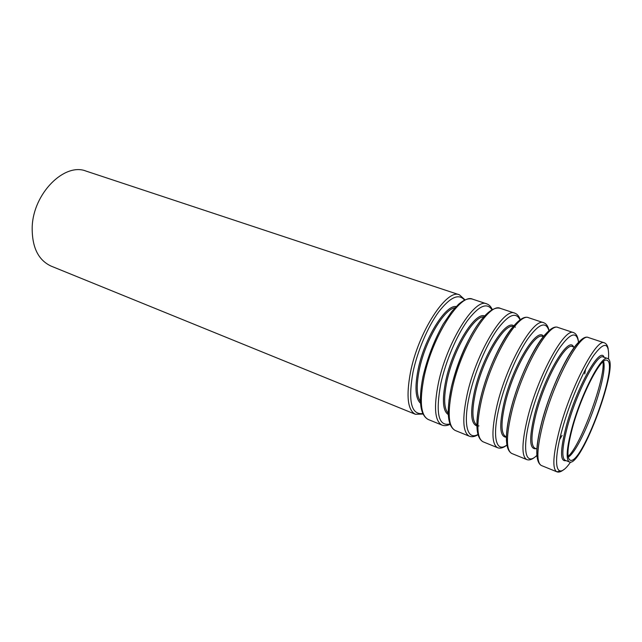 <?xml version="1.0" encoding="UTF-8"?>
<svg xmlns="http://www.w3.org/2000/svg" width="642" height="642" viewBox="0 0 642 642"><rect width="100%" height="100%" fill="white"/><g stroke="black" fill="none" stroke-linecap="round" stroke-linejoin="round"><path stroke-width="0.96" d="M572.592 427.307C581.435 394.421 601.241 356.495 606.915 360.306C619.578 363.203 581.62 466.188 570.104 460.17C566.557 457.939 567.392 446.984 572.592 427.307M571.966 427.949C581.138 393.835 601.674 354.504 607.549 358.469C620.67 361.51 581.355 468.178 569.398 461.975C565.722 459.672 566.581 448.325 571.966 427.949M423.014 414.05L415.414 414.283L51.127 266.117C38.175 260.098 31.867 247.05 32.196 226.963C33.207 193.354 64.593 162.266 86.14 171.117L459.447 294.814L465.081 299.926M603.576 361.39C608.295 376.437 581.628 448.79 568.266 457.176M585.6 369.134L584.742 373.917M562.071 435.42L559.623 439.618M415.414 414.283C407.686 410.246 406.041 396.25 410.479 372.296C418.295 331.914 446.832 288.282 459.447 294.814M422.781 413.536C411.241 415.029 407.967 401.33 412.942 372.448C417.372 351.222 427.781 326.778 438.614 311.972C450.227 297.061 458.869 293.129 464.567 300.167M420.518 403.232C415.462 398.634 414.644 387.463 418.07 369.72C424.153 338.928 445.275 304.709 456.157 306.539M420.422 401.499C416.57 396.05 416.193 385.481 419.29 369.8C424.964 341.327 443.895 309.043 454.961 307.791M423.977 377.48C432.09 336.873 460.426 292.76 472.624 299.18C468.668 297.968 464.006 299.645 458.637 304.212L451.719 311.563L443.213 324.09C434.128 340.429 427.387 357.995 422.966 376.79C418.303 400.849 420.069 415.093 428.27 419.515C420.791 415.575 419.362 401.563 423.977 377.48M428.27 419.515L442.009 425.1C434.803 421.264 433.607 407.245 438.414 383.025C446.84 342.186 474.968 297.559 486.7 303.851C489.116 304.685 490.986 306.619 492.318 309.653M449.906 423.937C438.366 426.745 435.364 413.159 440.902 383.178C445.708 361.358 456.454 336.055 467.24 320.952C478.772 305.777 487.005 302.077 491.957 309.853M448.285 414.563C442.747 411.016 441.945 399.597 445.861 380.313C452.674 347.763 474.879 311.843 484.638 315.936M448.236 413.247C443.887 408.617 443.502 397.663 447.089 380.385C453.469 350.147 473.603 316.016 483.739 316.907M448.967 400.608L451.35 387.182C456.823 364.415 465.073 344.353 476.099 326.995M452.337 388.378C461.084 347.306 488.995 302.173 500.278 308.345C495.399 306.956 489.493 310.263 482.551 318.272C478.667 322.918 474.775 328.728 470.867 335.702C462.264 352.033 455.732 369.351 451.27 387.64C446.206 411.947 447.538 426.232 455.25 430.485C448.317 426.761 447.338 412.726 452.337 388.378M455.25 430.485L469.414 436.247C462.762 432.628 462.039 418.584 467.24 394.108C476.324 352.787 503.994 307.125 514.78 313.152C517.308 314.042 519.145 316.281 520.309 319.877M477.913 434.465C467.127 440.781 462.754 423.648 469.751 394.244C474.984 371.742 486.114 345.46 496.836 330.076C508.255 314.66 516.008 311.306 520.092 320.029M476.894 425.943C470.827 423.816 470.04 412.252 474.526 391.235C482.198 356.711 505.479 319.018 513.793 325.847M514.571 326.401L515.341 327.235M478.98 425.895L477.849 426.031M476.886 425.028C471.998 421.585 471.621 410.342 475.77 391.307C482.969 359.095 504.291 323.046 513.191 326.537M476.91 423.174C477.062 416.273 478.274 408.007 480.545 398.385C486.532 372.641 500.407 341.793 512.011 327.958M481.62 399.629C491.034 358.084 518.463 311.892 528.767 317.79C516.658 311.723 489.854 357.658 480.473 398.842C475 423.399 475.866 437.724 483.065 441.8C476.693 438.293 476.212 424.234 481.62 399.629M483.065 441.8L497.654 447.739C491.603 444.352 491.387 430.284 497.004 405.543C506.779 363.749 533.943 316.996 543.726 322.741C546.382 323.704 548.156 326.361 549.062 330.726M506.875 445.01C495.929 453.461 491.788 436.592 499.54 405.68C505.254 382.375 516.842 354.938 527.467 339.289C538.75 323.68 545.917 320.848 548.966 330.799M506.442 437.258C499.733 437.09 498.962 425.51 504.122 402.518C512.798 365.691 537.153 326.144 543.605 336.416M506.45 436.857L505.719 436.568C500.888 433.823 500.776 422.492 505.374 402.582C513.263 369.302 534.802 331.946 542.61 336.472L543.357 336.729M506.482 441.086C506.04 433.462 507.437 423.086 510.687 409.957C517.885 380.513 534.545 344.939 546.125 333.527M511.859 411.249C521.978 369.214 548.886 321.915 558.155 327.524C546.928 321.738 520.742 368.757 510.639 410.407C504.724 435.22 505.085 449.577 511.73 453.461C505.984 450.194 506.024 436.119 511.859 411.249M511.73 453.461L526.785 459.584C521.368 456.446 521.689 442.37 527.756 417.356C538.261 375.072 564.88 327.187 573.579 332.636C576.211 333.615 577.824 336.536 578.418 341.408M536.913 455.371C525.629 466.662 521.641 450.307 530.308 417.485C536.592 393.209 548.733 364.359 559.222 348.518C570.313 332.813 576.757 330.782 578.546 342.411M536.11 448.694C529.409 449.785 528.936 438.277 534.682 414.162C544.247 375.931 568.7 334.98 573.603 346.977M536.969 449.031L534.979 448.236C530.669 445.692 530.99 434.361 535.942 414.226C544.416 380.562 565.514 342.306 572.447 346.584L574.478 347.274M537.049 457C536.094 449.585 537.691 437.884 541.824 421.906C550.202 389.413 568.932 350.026 579.71 341.263M543.1 423.247C553.982 380.73 580.312 332.267 588.457 337.564C578.177 332.091 552.666 380.241 541.8 422.356C535.412 447.426 535.251 461.807 541.31 465.49C536.214 462.481 536.816 448.405 543.1 423.247M560.715 471.003L556.847 471.806C552.104 468.941 553.003 454.857 559.535 429.562C570.818 386.789 596.827 337.716 604.379 342.844C606.353 343.558 607.637 345.637 608.231 349.071M570.561 462.079C557.087 481.757 551.542 467.689 562.119 429.691C569.39 402.975 583.088 370.867 593.569 355.596C604.523 340.902 609.499 342.09 608.504 359.143M566.027 460.627C559.968 462.039 560.041 450.564 566.26 426.2C576.524 387.519 600.27 345.492 604.114 357.305M569.398 461.975L565.169 460.282C561.413 457.955 562.207 446.607 567.528 426.264C576.62 392.206 597.229 353.004 603.231 357.008L607.549 358.469M602.918 361.928C605.799 377.616 580.496 446.278 568.122 456.334M472.624 299.18L486.7 303.851M450.05 424.33C447.065 425.774 444.392 426.031 442.009 425.1M500.278 308.345L514.78 313.152M477.977 434.722C474.767 436.696 471.91 437.21 469.414 436.247M528.767 317.79L543.726 322.741M506.891 445.123C503.376 447.859 500.303 448.726 497.654 447.739M558.155 327.524L573.579 332.636M536.166 456.053C532.547 459.367 529.425 460.547 526.785 459.584M541.31 465.49L556.847 471.806C558.805 472.544 561.132 471.798 563.812 469.567M588.457 337.564L604.379 342.844"/></g></svg>
